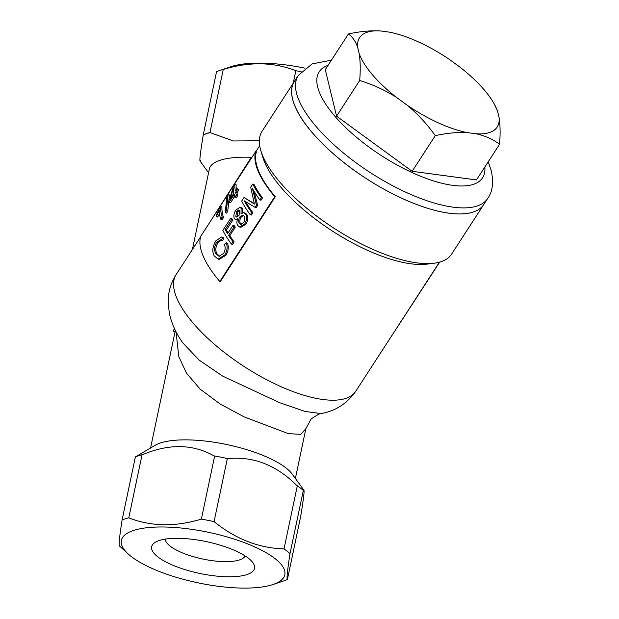 <?xml version="1.0" encoding="UTF-8"?>
<svg xmlns="http://www.w3.org/2000/svg" width="619" height="619" viewBox="0 0 619 619"><rect width="100%" height="100%" fill="white"/><g stroke="black" fill="none" stroke-linecap="round" stroke-linejoin="round"><path stroke-width="0.93" d="M272.677 584.622A83.503 25.805 -168.1 0 0 273.018 584.514A83.503 25.805 -168.1 0 0 246.006 543.273A83.503 25.805 -168.1 0 0 133.526 530.46A83.503 25.805 -168.1 0 0 128.249 554.005A83.503 25.805 -168.1 0 0 197.461 582.727A83.503 25.805 -168.1 0 0 272.677 584.622M128.249 554.005L119.459 545.966C118.562 545.741 119.436 537.091 122.082 520.014A95.411 29.48 11.9 0 1 125.247 518.846A95.411 29.48 11.9 0 1 128.775 517.817C151.013 526.599 175.208 527.024 201.368 519.101A95.411 29.48 11.9 0 1 214.058 521.639C235.584 539.056 258.904 548.14 284.02 548.875A95.411 29.48 11.9 0 1 290.017 553.61C287.386 570.548 286.512 579.198 287.394 579.562A95.411 29.48 11.9 0 1 284.616 580.599L273.018 584.514M304.974 68.16A83.503 25.805 -168.1 0 0 231.282 66.581A83.503 25.805 -168.1 0 0 230.941 66.697L219.343 70.605A95.411 29.48 -168.1 0 0 216.565 71.649L203.264 134.764A95.411 29.48 11.9 0 1 209.965 132.567L223.266 69.452A95.411 29.48 -168.1 0 0 219.73 70.473A95.411 29.48 -168.1 0 0 219.343 70.605M159.3 540.495A52.569 16.249 11.9 0 1 210.537 542.561A52.569 16.249 11.9 0 1 252.838 562.632A52.569 16.249 11.9 0 1 246.904 574.594A52.569 16.249 11.9 0 1 179.495 567.793A52.569 16.249 11.9 0 1 155.539 542.128A52.569 16.249 11.9 0 1 159.3 540.495M165.296 539.103A40.893 12.635 -168.1 0 0 194.467 556.992A40.893 12.635 -168.1 0 0 239.46 559.932A40.893 12.635 -168.1 0 0 245.132 555.924M321.044 413.562C335.359 411.14 346.95 403.673 355.817 391.154A107.095 40.127 33 0 1 290.265 390.527A107.095 40.127 33 0 1 176.098 274.65C170.759 283.146 168.12 292.253 168.167 301.987L169.289 313.075C171.718 323.969 176.314 333.997 183.069 343.174L199.101 360.065L222.67 376.135L279.548 402.659L305.074 411.457L321.044 413.562L318.499 414.243L311.21 418.862L305.894 428.596L300.842 434.337L288.346 433.656L244.126 416.881L219.907 403.843L200.053 389.057L186.451 373.095L178.767 356.505L176.044 331.769M209.795 222.306L251.322 157.319A73.994 22.864 -168.1 0 0 220.116 160.267A73.994 22.864 -168.1 0 0 209.361 169.01L192.401 249.496M287.394 579.562L300.71 516.285C304.014 496.152 304.881 487.602 303.302 490.643L303.921 490.155L292.199 474.1A73.994 22.864 -168.1 0 0 232.659 445.858A73.994 22.864 -168.1 0 0 160.545 442.941A73.994 22.864 -168.1 0 0 155.253 445.239L135.484 456.853M201.368 519.101L214.669 455.979L214.228 455.971C192.849 443.939 168.941 443.514 142.509 454.71L142.076 454.702A95.411 29.48 -168.1 0 0 135.383 456.892L122.082 520.014M284.02 548.875L297.321 485.753L296.903 485.59C276.252 464.993 253.21 456.025 227.777 458.687L227.359 458.524A95.411 29.48 -168.1 0 0 214.669 455.979M298.25 75.472A112.937 42.316 -147 0 0 296.431 92.865A112.937 42.316 -147 0 0 388.167 183.301A112.937 42.316 -147 0 0 487.772 198.335L483.849 204.394A112.937 42.316 -147 0 1 384.237 189.36A112.937 42.316 -147 0 1 292.501 98.924A112.937 42.316 -147 0 1 294.319 81.53L262.108 131.22A112.937 42.316 33 0 0 260.893 150.812A112.937 42.316 33 0 0 382.511 253.419A112.937 42.316 33 0 0 434.252 263.191A112.937 42.316 33 0 0 451.638 254.076L483.849 204.394A112.937 42.316 -147 0 1 414.715 203.736A112.937 42.316 -147 0 1 294.319 81.53L298.25 75.472L312.146 63.912L331.428 60.159M385.196 345.843L439.714 262.092M290.017 553.61L303.318 490.488A95.411 29.48 -168.1 0 0 297.321 485.753M214.058 521.639L227.359 458.524M128.775 517.817L142.076 454.702M301.136 71.719A95.411 29.48 -168.1 0 0 295.851 70.736C273.613 61.954 249.418 61.521 223.266 69.452M293.213 83.232L295.851 70.736M209.965 132.567L233.417 140.97L259.361 140.776M200.657 160.561C199.07 163.656 199.937 155.106 203.249 134.919L203.264 134.764M219.807 281.49A107.868 40.421 33 0 1 200.734 236.288L255.724 151.454L256.39 151.848A107.095 40.127 33 0 0 275.323 196.734L220.333 281.56L219.807 281.49L274.797 196.664L275.323 196.734M434.252 263.191L427.303 264.089A107.095 40.127 -147 0 1 332.101 230.864A107.095 40.127 -147 0 1 262.913 157.52L260.893 150.812M210.398 132.574A95.187 29.418 -168.1 0 0 203.249 134.919M175.788 331.993L173.506 331.614L174.249 328.093M255.724 151.454A107.868 40.421 33 0 0 274.797 196.664M243.994 197.538L254.409 204.084L250.703 187.193L252.776 183.998A109.431 41.009 33 0 0 261.35 197.678L259.872 199.96A109.431 41.009 33 0 1 252.42 188.431L256.49 205.175L255.105 207.319L244.188 200.78A109.431 41.009 33 0 0 251.74 212.503L250.262 214.785A109.431 41.009 33 0 1 241.681 201.113L243.994 197.538L254.247 203.55M252.776 183.998L254.045 184.447A107.868 40.421 33 0 0 262.502 197.925L261.017 200.216L259.872 199.96M254.123 191.395L257.643 205.431L256.251 207.566L255.105 207.319M245.766 201.786A107.868 40.421 33 0 0 252.892 212.758L251.407 215.041L250.262 214.785M240.002 207.272L241.116 208.317L241.015 213.671L243.925 212.565L245.495 213.841C247.151 216.929 246.88 220.318 244.698 224.008L239.685 227.034L237.804 225.602C236.62 223.745 236.605 221.44 237.758 218.7L235.429 219.583L234.377 218.631C233.378 216.077 233.874 213.222 235.878 210.065L240.002 207.272L241.271 207.698L242.362 208.719L242.671 212.603M243.925 212.565L246.687 214.151C248.312 217.199 248.033 220.573 245.844 224.256L240.83 227.312L239.685 227.034M237.278 220L235.429 219.583M230.67 218.29A109.431 41.009 33 0 0 231.483 219.846L225.177 229.572A109.431 41.009 33 0 0 227.575 233.727L233.03 225.316A109.431 41.009 33 0 0 234.036 226.933L228.581 235.344A109.431 41.009 33 0 0 232.976 241.704L231.444 244.079A109.431 41.009 33 0 1 222.832 230.392L230.67 218.29L231.939 218.739A107.868 40.421 33 0 0 232.744 220.271L226.438 229.989A107.868 40.421 33 0 0 228.094 232.922M233.03 225.316L234.253 225.68A107.868 40.421 33 0 0 235.251 227.274L229.796 235.684A107.868 40.421 33 0 0 234.129 241.952L232.589 244.327L231.444 244.079M216.673 242.292C214.159 246.672 213.903 250.44 215.899 253.597L218.956 256.235L223.529 253.542C225.277 250.517 225.587 247.577 224.457 244.729L226.306 242.826L227.498 243.143C228.883 247.113 228.38 251.128 225.974 255.19L219.273 259.353L218.136 259.075L214.321 256.049C211.907 251.662 212.441 246.571 215.93 240.76L221.625 237.015L223.854 237.928L222.577 240.675L220.526 239.878L216.673 242.292L217.927 242.725C215.412 247.097 215.141 250.834 217.114 253.945L219.536 256.312M221.625 237.015L223.854 237.928M221.153 240.18L217.927 242.725M234.694 196.347L230.485 202.831L229.154 202.22L234.199 194.443A109.431 41.009 33 0 0 234.957 197.244L236.28 197.817L237.711 195.612A107.868 40.421 33 0 1 236.961 192.849L238.524 190.428A107.868 40.421 33 0 1 238.253 189.166L236.922 188.54A109.431 41.009 33 0 0 237.193 189.816L238.524 190.428M229.154 202.22A109.431 41.009 33 0 1 228.883 200.935L233.665 185.917L234.833 184.122L236.172 184.849A107.868 40.421 33 0 0 236.342 189.429M229.487 195.016L227.715 211.327L226.562 213.098L225.246 212.534L227.003 196.053L228.14 194.289L229.487 195.016M219.436 213.57L217.741 217.083L216.395 216.41L219.149 210.452A109.431 41.009 33 0 0 220.735 219.18L222.059 219.753L223.49 217.555A107.868 40.421 33 0 1 221.95 206.754L220.612 206.026A109.431 41.009 33 0 0 222.167 216.983L223.49 217.555M220.612 206.026L216.31 215.164A109.431 41.009 33 0 0 216.395 216.41M222.167 216.983L220.735 219.18M228.14 194.289L226.392 210.762L227.715 211.327M226.392 210.762L225.246 212.534M234.833 184.122A109.431 41.009 33 0 0 235.352 190.954L236.922 188.54M237.193 189.816L235.622 192.238L236.961 192.849M235.622 192.238A109.431 41.009 33 0 0 236.388 195.039L237.711 195.612M236.388 195.039L234.957 197.244M233.371 188.308L230.283 198.776L233.92 193.159A109.431 41.009 33 0 1 233.371 188.308M233.719 192.014L232.876 194.776M226.306 242.826C227.722 246.842 227.235 250.881 224.829 254.951L225.974 255.19M224.829 254.951L218.136 259.075M222.608 237.534L221.339 240.288M215.899 253.597L217.114 253.945M231.483 219.846L232.744 220.271M225.177 229.572L226.438 229.989M234.036 226.933L235.251 227.274M228.581 235.344L229.796 235.684M232.976 241.704L234.129 241.952M241.116 208.317L242.362 208.719M245.495 213.841L246.687 214.151M244.698 224.008L245.844 224.256M243.669 222.554C245.016 220.178 245.147 218.027 244.048 216.108L242.849 215.141L239.801 216.983C238.423 219.335 238.253 221.455 239.282 223.343L240.659 224.357L243.669 222.554M238.988 215.551L239.646 210.568L238.919 209.895L236.574 211.365L235.8 216.325L236.582 217.052L238.988 215.551M239.483 210.321L237.835 211.799L236.574 211.365M237.835 211.799L237.046 216.727L235.8 216.325M243.429 215.435L241.015 217.331L239.801 216.983M241.015 217.331C239.638 219.683 239.46 221.788 240.474 223.66L239.282 223.343M240.474 223.66L241.24 224.395M261.35 197.678L262.502 197.925M256.49 205.175L257.643 205.431M251.74 212.503L252.892 212.758M348.404 33.975L325.284 69.638L336.574 116.155L412.153 171.308L476.452 179.936L499.564 144.273C500.423 133.952 500.253 124.992 499.069 117.409L497.537 111.103L494.217 103.915A82.025 30.741 33 0 0 459.987 67.162L449.75 59.687A82.025 30.741 33 0 0 389.281 32.118L380.577 30.95C370.603 30.408 359.879 31.422 348.404 33.975C352.435 36.753 355.523 41.21 357.658 47.33L359.19 53.636C360.382 61.304 360.544 70.257 359.685 80.501C372.708 84.463 385.064 90.157 396.74 97.578L406.977 105.052C417.663 113.927 427.087 124.125 435.265 135.646C446.709 133.093 457.433 132.087 467.438 132.621L476.15 133.789C485.164 135.793 492.972 139.29 499.564 144.273M412.153 171.308L435.265 135.646M336.574 116.155L359.685 80.501M359.19 53.636A82.025 30.741 33 0 0 396.74 97.578M406.977 105.052A82.025 30.741 33 0 0 467.438 132.621M476.15 133.789A82.025 30.741 33 0 0 499.069 117.409M497.537 111.103A82.025 30.741 33 0 0 494.217 103.915M380.577 30.95A82.025 30.741 33 0 0 357.658 47.33M252.42 202.862L253.612 203.179M328.062 65.351A97.353 36.482 33 0 0 317.609 86.822A97.353 36.482 33 0 0 408.672 170.952A97.353 36.482 33 0 0 484.839 166.983M305.894 428.596L295.379 478.464M355.817 391.154L439.428 262.17M176.098 274.65L200.548 236.93M255.895 151.554L259.709 145.666M208.572 172.747L200.038 161.048M175.355 330.407L150.579 447.947M488.205 161.791L491.409 171.192C493.629 183.116 492.415 192.161 487.772 198.335"/></g></svg>
